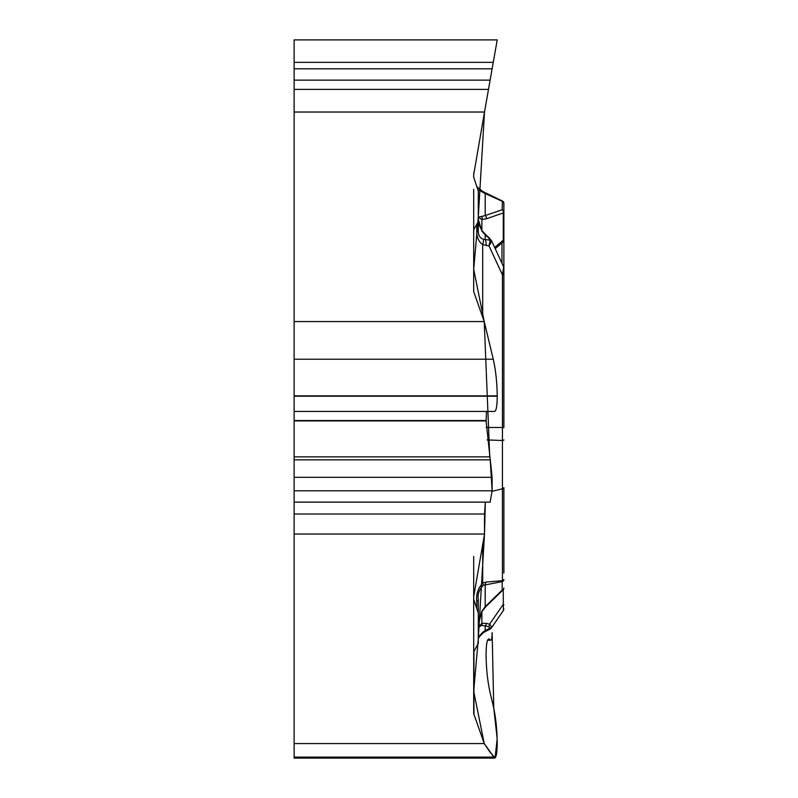 <?xml version="1.0" encoding="UTF-8"?>
<svg xmlns="http://www.w3.org/2000/svg" width="798" height="798" viewBox="0 0 798 798"><rect width="100%" height="100%" fill="white"/><g stroke="black" fill="none" stroke-linecap="round" stroke-linejoin="round"><path stroke-width="1.2" d="M473.942 714.35L484.236 743.566L494.541 758.1C496.256 757.701 497.154 752.624 497.224 742.878L497.224 742.549C497.064 729.272 495.738 717.053 493.264 705.891L490.181 693.053C487.618 681.482 486.251 668.814 486.082 655.038L486.082 654.669C486.152 644.565 487.079 639.298 488.865 638.889L490.77 640.215C491.638 640.006 492.087 637.452 492.127 632.535L493.763 708.095L497.174 738.788L495.089 757.871L489.743 751.806L484.236 743.566L473.693 691.297L478.291 638.989L484.506 534.022L485.354 502.132L484.506 514.022L484.506 534.022L473.693 596.784L473.693 599.178L478.291 613.083L478.291 643.507L473.693 651.846L473.693 712.933A16.369 8.189 0 0 0 473.942 714.35L473.942 650.17M294.123 490.8L492.127 490.8L490.122 502.132L294.123 502.132L294.123 112.029L484.506 112.029L473.693 174.792L473.693 177.186L478.291 191.091L478.291 221.515L473.693 229.854L473.693 290.941A16.369 8.189 180 0 0 473.942 292.357L484.236 321.574L493.264 359.22C495.738 370.372 497.064 382.591 497.224 395.878L497.224 396.207C497.154 405.953 496.256 411.02 494.541 411.429M484.236 743.566L294.123 743.566L294.123 534.022L484.506 534.022M486.491 411.429L486.082 420.905L492.127 477.314L492.127 490.8L490.122 502.132M294.123 68.808L492.127 68.808L490.122 80.139L294.123 80.139L294.123 39.9L497.224 39.9L493.264 62.344L497.224 39.9M484.236 321.574L294.123 321.574M490.122 80.139L484.506 112.029M294.123 62.344L493.264 62.344L484.506 112.029L478.291 216.996L473.693 269.305L484.236 321.574L489.743 456.985M473.693 556.525L473.693 596.784M473.693 599.178L473.693 651.846M476.785 608.505L476.785 601.502C475.897 594.799 477.872 588.635 482.7 583.039L483.329 585.263C479.099 589.742 477.423 594.39 478.291 599.218L478.311 624.345M476.785 601.502A7.671 3.84 0 0 0 478.291 599.218M478.291 221.515L478.291 230.941C478.261 235.31 479.917 238.053 483.279 239.191L485.194 239.51L485.194 234.821L481.663 230.592L478.291 219.181L478.291 221.515L478.291 217.206L485.194 215.59L485.194 193.575L483.329 192.647C479.099 189.944 477.423 189.425 478.291 191.091M478.291 639.068C478.261 637.412 479.917 635.009 483.279 631.846L485.194 630.57L485.194 625.881L481.663 625.383L478.291 627.308L478.291 613.083M503.877 573.054L503.877 535.697M492.027 491.339L502.431 488.795A2.554 1.277 0 0 0 503.877 487.648L503.877 551.608M503.877 293.115L503.877 427.578L502.461 427.499L502.461 274.921L503.638 266.871L491.339 240.338M478.291 627.308L481.882 623.298L486.281 623.338L489.583 624.176L491.598 626.939L491.239 628.126M482.7 544.226L482.7 583.039L485.872 582.071L502.431 580.695L502.191 581.622L483.329 585.263M478.291 625.343L481.663 611.547L485.194 606.65L485.194 584.635L485.872 582.071M483.279 631.846A7.671 0.818 57.5 0 1 483.379 632.664L485.992 631.188A7.671 0.918 63.5 0 1 485.194 630.57L490.162 628.096A2.554 2.224 -2.1 0 0 491.598 626.939M503.448 610.42L503.279 604.325A2.554 0.708 0 0 1 503.877 604.784M490.082 629.143L490.162 628.096L488.496 626.719A2.554 1.915 -75.8 0 0 489.583 624.176L503.279 604.325L503.279 589.642M488.496 626.719L485.194 625.881A2.554 1.915 -75.8 0 0 486.281 623.338M481.663 625.383A2.554 2.005 -106.8 0 0 481.882 623.298L481.882 611.597M503.099 589.832L486.102 606.4A2.554 1.446 -134.3 0 1 485.194 606.65L502.191 590.081L502.191 581.622A2.554 2.214 180 0 0 503.877 579.548A2.554 1.277 0 0 1 502.431 580.695L502.431 440.506L487.139 439.927M477.413 187.52L482.7 191.43L502.431 201.066A2.554 2.554 0 0 1 503.877 203.36L503.877 275.001L502.461 274.921L489.024 245.914L490.162 240.168A2.554 2.204 -2.1 0 1 491.598 241.275L489.024 245.914L482.7 244.607C478.491 241.445 476.536 236.846 476.825 230.792L476.825 224.178M478.012 188.228L476.785 186.523L482.7 191.43L483.329 192.647M473.693 189.365L473.693 229.854M503.877 296.287L503.877 203.36A2.554 2.214 180 0 0 502.191 201.276L485.194 193.575L485.872 192.976M502.979 242.103L503.279 240.198A2.554 1.776 0 0 0 503.877 239.051M485.384 192.737L502.431 201.066L502.191 209.734A2.554 1.995 -109 0 1 503.279 212.956L486.281 218.812A2.554 1.995 -109 0 0 485.194 215.59L502.191 209.734A2.554 2.214 180 0 1 503.279 212.956L503.279 240.198L494.65 247.48M478.291 230.941L476.825 230.792M486.281 218.812L481.882 219.52L478.291 217.206M503.877 439.937A2.554 0.638 -0 0 1 502.431 440.506L502.461 427.499L486.221 427.479M483.279 239.191A7.671 3.142 113.2 0 1 482.7 244.607L482.7 317.215M491.598 241.275L489.314 237.904A2.554 1.317 -48.5 0 0 488.496 237.734L490.162 240.168L485.194 239.51A7.671 3.401 97.5 0 1 486.022 245.515M488.496 237.734L485.194 234.821A2.554 1.317 -48.5 0 1 486.012 234.981L489.314 237.904M481.663 230.592A2.554 0.608 -37.6 0 1 481.952 230.652L486.012 234.981M481.882 230.562L481.882 219.52A2.554 2.214 -85.9 0 0 481.663 216.757M494.042 758.1L294.123 758.1L294.123 743.566M294.123 112.029L294.123 80.139M294.123 534.022L294.123 502.132M473.693 174.622L473.922 172.039M490.162 458.92L492.127 490.8M502.541 590.241A2.554 2.554 0 0 0 503.877 587.996A2.554 2.214 180 0 1 502.191 590.081M501.972 263.29L501.972 242.941M481.882 231.071L484.226 233.784M487.698 639.996L490.361 639.996M488.087 639.338L489.723 639.338M294.123 757.093L493.264 757.093M294.123 459.838L490.361 459.838M294.123 456.865L489.723 456.865M294.123 420.905L486.082 420.905M294.123 420.536L486.082 420.536M294.123 359.22L493.264 359.22M492.127 477.314L294.123 477.314M294.123 396.207L497.224 396.207M294.123 395.878L497.224 395.878M294.123 89.396L488.496 89.396M294.123 514.022L484.506 514.022M478.281 639.268C477.942 638.47 479.638 636.275 483.379 632.664M503.418 610.47L491.289 628.056M489.922 629.233L485.992 631.188M503.448 610.39L503.877 608.994M490.301 629.014L490.989 628.425M486.102 606.4L482.062 611.318L478.311 624.305M503.508 241.684L495.189 248.647M502.949 242.163L503.877 240.188M503.628 266.901L503.877 267.968M478.391 221.216C477.783 221.615 478.96 224.757 481.952 230.652M494.042 411.429L294.123 411.429M490.6 640.215L487.598 640.215"/></g></svg>

